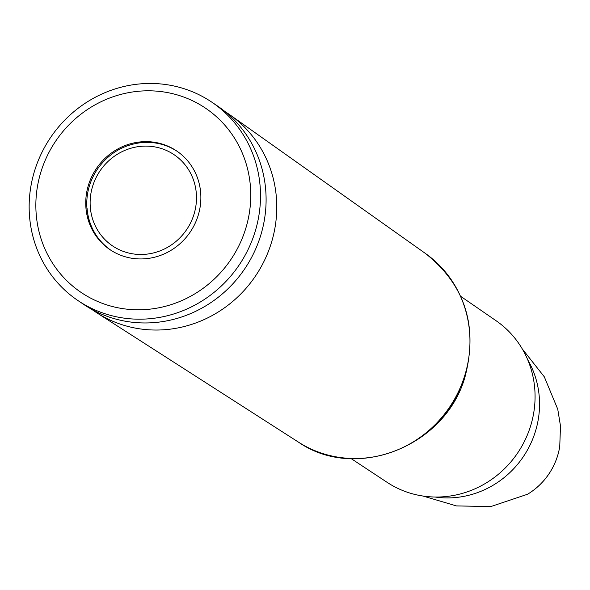 <?xml version="1.0" encoding="UTF-8"?>
<svg xmlns="http://www.w3.org/2000/svg" width="590" height="590" viewBox="0 0 590 590"><rect width="100%" height="100%" fill="white"/><g stroke="black" fill="none" stroke-linecap="round" stroke-linejoin="round"><path stroke-width="0.89" d="M91.73 309.33A119.298 113.472 -56 0 0 96.826 312.811A119.298 113.472 -56 0 0 255.514 275.995A119.298 113.472 -56 0 0 230.233 115.065A119.298 113.472 -56 0 0 225.107 111.643M351.197 458.629L387.077 482.318A97.468 92.704 -56 0 0 517.71 452.884A97.468 92.704 -56 0 0 496.094 320.739L460.687 296.335M77.902 300.524L83.492 304.293A119.667 113.826 -56 0 0 244.776 268.752A119.667 113.826 -56 0 0 217.349 105.89L211.758 102.122A119.667 113.826 -56 0 0 87.77 101.598A119.667 113.826 -56 0 0 29.5 215.933A119.667 113.826 -56 0 0 77.902 300.524A119.667 113.826 -56 0 0 239.186 264.976A119.667 113.826 -56 0 0 211.758 102.122M36.174 213.868A111.163 105.728 -56 0 0 204.118 287.596A111.163 105.728 -56 0 0 189.633 99.415A111.163 105.728 -56 0 0 36.174 213.868M85.911 207.562A59.553 56.64 -56 0 0 110.005 249.659A59.553 56.64 -56 0 0 190.26 231.973A59.553 56.64 -56 0 0 176.617 150.929A59.553 56.64 -56 0 0 114.91 150.664A59.553 56.64 -56 0 0 85.911 207.562M559.77 446.401A65.542 62.341 124 0 1 559.74 446.556A65.542 62.341 124 0 1 559.726 446.66A65.542 62.341 124 0 1 527.578 494.228A65.542 62.341 124 0 1 527.563 494.236L490.873 506.552L456.454 505.925L422.993 496.043M298.4 442.094C356.013 482.163 446.328 446.121 465.222 376.081C478.07 325.695 464.861 284.859 425.589 253.575A113.73 108.177 124 0 1 449.691 406.997A113.73 108.177 124 0 1 298.4 442.094L96.826 312.811M438.171 422.44A98.279 93.478 -56 0 0 459.699 390.536M527.733 359.812A91.03 86.583 124 0 1 539.29 397.144A91.03 86.583 124 0 1 435.154 497.031M90.285 207.009A55.01 52.326 124 0 1 166.233 150.369A55.01 52.326 124 0 1 173.401 243.5A55.01 52.326 124 0 1 90.285 207.009M87.077 208.351A59.553 56.64 -56 0 0 110.588 250.049M425.589 253.575L230.233 115.065M559.74 446.556L560.5 426.069L557.749 409.217L544.304 376.811L522.261 348.897M527.556 494.243A68.27 68.27 0 0 0 559.726 446.66M177.774 151.711C167.022 144.594 155.104 141.548 142.013 142.566C123.443 144.594 108.59 153.437 97.446 169.101C89.496 181.064 85.985 194.073 86.922 208.145C88.684 226.184 96.76 240.285 111.163 250.44"/></g></svg>
